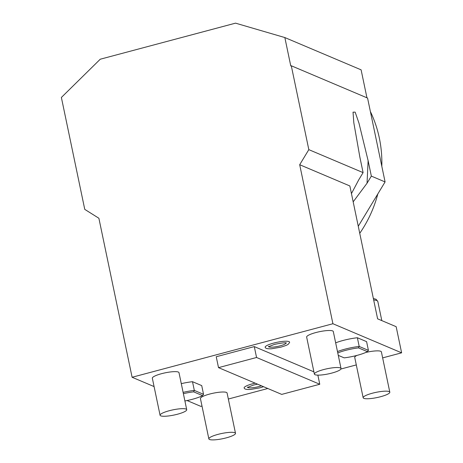 <?xml version="1.0" encoding="UTF-8"?>
<svg xmlns="http://www.w3.org/2000/svg" width="463" height="463" viewBox="0 0 463 463"><rect width="100%" height="100%" fill="white"/><g stroke="black" fill="none" stroke-linecap="round" stroke-linejoin="round"><path stroke-width="0.69" d="M371.343 176.114L367.043 183.221L368.12 160.696L371.343 176.114L385.083 181.93L367.564 98.069L291.296 65.775L290.77 65.914L284.843 37.555L361.111 69.844L366.951 97.809M291.296 65.775L308.821 149.642L299.694 164.718L332.914 323.735L132.105 377.27L98.885 218.252L84.758 209.374L61.376 97.462L100.251 59.218L235.534 23.15L284.843 37.555M385.083 181.93L358.269 226.257M132.105 377.27L154.086 386.576M187.064 400.541L200.815 406.364L201.995 406.051M332.914 323.735L401.624 352.829L382.646 357.887M356.302 364.913L340.942 369.005M267.805 388.503L228.34 399.025M401.624 352.829L396.16 326.687L377.611 318.833L349.854 185.958L299.694 164.718M341.034 368.548L333.296 331.514A13.612 2.651 168.2 0 0 315.847 332.556A13.612 2.651 168.2 0 0 306.645 337.081L314.383 374.116A13.612 2.651 -11.8 0 1 323.585 369.584A13.612 2.651 168.2 0 1 341.034 368.548A13.612 2.651 168.2 0 1 331.832 373.074A13.612 2.651 -11.8 0 1 314.383 374.116M186.722 409.686L178.99 372.651A13.612 2.651 168.2 0 0 161.541 373.693A13.612 2.651 168.2 0 0 152.339 378.219L160.076 415.253A13.612 2.651 -11.8 0 1 169.279 410.722A13.612 2.651 168.2 0 1 186.722 409.686A13.612 2.651 168.2 0 1 177.52 414.211A13.612 2.651 -11.8 0 1 160.076 415.253M235.499 433.316L227.084 393.018A13.612 2.651 168.2 0 0 209.635 394.059A13.612 2.651 168.2 0 0 200.433 398.585L208.854 438.883A13.612 2.651 -11.8 0 1 218.056 434.358A13.612 2.651 168.2 0 1 235.499 433.316A13.612 2.651 168.2 0 1 226.297 437.848A13.612 2.651 -11.8 0 1 208.854 438.883M356.898 355.428A13.612 2.651 168.2 0 0 354.739 357.448L363.16 397.746A13.612 2.651 -11.8 0 0 380.609 396.71A13.612 2.651 168.2 0 0 389.811 392.178L381.39 351.88A13.612 2.651 168.2 0 0 365.758 352.465M263.534 386.698L259.922 387.826L250.57 389.447C246.767 389.655 244.661 389.233 244.244 388.179A12.489 2.431 -11.8 0 1 252.566 383.792A12.489 2.431 -11.8 0 1 255.182 383.161M265.27 347.493A12.489 2.431 -11.8 0 1 273.598 343.106A12.489 2.431 -11.8 0 1 289.589 342.412C288.044 344.559 289.097 344.547 280.948 347.134L271.596 348.761C267.799 348.963 265.687 348.541 265.27 347.493M337.481 351.556A20.418 3.976 168.2 0 1 359.195 346.451L368.415 350.358L366.592 341.642L357.378 337.741A20.418 3.976 -11.8 0 0 335.663 342.84M183.105 392.364A20.418 3.976 168.2 0 1 194.321 390.407L203.541 394.314L201.718 385.598L192.498 381.697A20.418 3.976 -11.8 0 0 181.288 383.653M313.908 371.841L254.285 346.596L216.233 356.741L218.513 367.634L281.718 394.395L319.771 384.255L256.56 357.488L218.513 367.634M367.043 183.221L353.171 201.845M351.446 193.598L358.802 179.725L363.096 172.624L308.821 149.642M363.096 172.624L359.878 157.2L353.819 122.776L353.026 112.162L355.156 112.139L358.964 123.112L368.12 160.696M389.811 392.178A13.612 2.651 168.2 0 0 372.362 393.22A13.612 2.651 -11.8 0 0 363.16 397.746M261.445 385.812A8.907 1.736 -11.8 0 1 259.048 386.536A8.907 1.736 -11.8 0 1 247.653 387.276M286.099 342.95A8.907 1.736 -11.8 0 1 280.074 345.849A8.907 1.736 -11.8 0 1 268.679 346.59M368.415 350.358L367.431 351.66L358.524 347.892L359.195 346.451L357.378 337.741M338.279 355.364L344.177 357.858A19.284 3.756 168.2 0 0 367.431 351.66M358.524 347.892A19.284 3.756 168.2 0 0 337.77 352.933M203.541 394.314L202.551 395.616L193.65 391.848L194.321 390.407L192.498 381.697M184.905 400.964A19.284 3.756 168.2 0 0 202.551 395.616M193.65 391.848A19.284 3.756 168.2 0 0 183.377 393.672M317.861 375.134L319.771 384.255M254.285 346.596L256.56 357.488M370.383 111.554A118.314 111.733 112.9 0 1 381.813 166.281M377.814 193.951A118.314 111.733 112.9 0 1 359.745 233.311M373.676 299.995A20.418 3.976 -11.8 0 1 377.814 301.477L381.813 320.616M373.363 298.485L376.106 299.295L377.814 301.477M247.647 387.033L247.433 387.444L253.446 385.083L257.561 384.168M268.673 346.341L268.459 346.758L274.472 344.391C281.521 342.944 285.486 342.487 286.371 343.014L286.012 342.718"/></g></svg>
